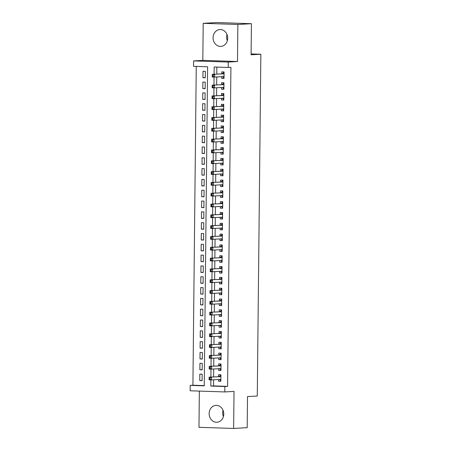 <?xml version="1.0" encoding="UTF-8"?>
<svg xmlns="http://www.w3.org/2000/svg" width="451" height="451" viewBox="0 0 451 451"><rect width="100%" height="100%" fill="white"/><g stroke="black" fill="none" stroke-linecap="round" stroke-linejoin="round"><path stroke-width="0.68" d="M227.343 40.691A8.445 7.306 86.7 0 1 226.633 36.943A8.445 7.306 86.7 0 1 226.988 34.456M213.081 37.721A8.445 7.306 -93.3 0 0 220.877 46.397A8.445 7.306 -93.3 0 0 227.699 38.205A8.445 7.306 -93.3 0 0 219.908 29.535A8.445 7.306 -93.3 0 0 213.081 37.721M223.408 416.544A8.445 7.306 86.7 0 1 222.698 412.795A8.445 7.306 86.7 0 1 223.053 410.309M209.146 413.573A8.445 7.306 -93.3 0 0 216.937 422.243A8.445 7.306 -93.3 0 0 223.764 414.057A8.445 7.306 -93.3 0 0 215.973 405.387A8.445 7.306 -93.3 0 0 209.146 413.573M213.594 379.804L213.526 385.904L227.58 386.372L224.869 386.53L224.812 391.936L190.147 390.786L190.204 385.38L204.258 385.842L207.601 66.776L193.547 66.308L193.603 60.902L228.268 62.052L228.212 67.458L214.157 66.996L214.084 74.201M202.815 60.372L237.485 61.522L237.869 24.478L251.421 23.7L216.756 22.55L203.204 23.328L202.815 60.372L193.603 60.902M199.353 391.09L198.976 427.3L233.641 428.45L234.03 391.406L224.812 391.936M196.253 66.398L192.915 385.222L190.204 385.38M237.869 24.478L203.204 23.328M251.421 23.7L251.094 54.797L260.853 54.233L257.273 396.017L247.514 396.576L247.193 427.672L233.641 428.45M221.683 76.676L221.666 78.356L224.012 78.435L224.079 71.946L221.734 71.867L221.717 73.761M221.571 87.494L221.554 89.174L223.899 89.253L223.967 82.764L221.621 82.685L221.604 84.579M221.458 98.312L221.441 99.992L223.786 100.066L223.854 93.577L221.509 93.498L221.492 95.392M221.345 109.125L221.328 110.805L223.673 110.884L223.741 104.395L221.396 104.316L221.379 106.21M221.232 119.943L221.215 121.623L223.555 121.697L223.628 115.208L221.283 115.135L221.266 117.023M221.12 130.756L221.103 132.436L223.442 132.515L223.51 126.026L221.17 125.947L221.148 127.842M221.007 141.575L220.99 143.255L223.33 143.333L223.397 136.839L221.058 136.766L221.035 138.654M220.894 152.387L220.877 154.067L223.217 154.146L223.284 147.657L220.945 147.578L220.922 149.473M220.781 163.206L220.764 164.886L223.104 164.965L223.172 158.476L220.832 158.397L220.81 160.285M220.669 174.018L220.652 175.698L222.991 175.777L223.059 169.288L220.719 169.21L220.697 171.104M220.556 184.837L220.533 186.517L222.879 186.596L222.946 180.107L220.601 180.028L220.584 181.922M220.438 195.649L220.421 197.335L222.766 197.408L222.833 190.92L220.488 190.841L220.471 192.735M220.325 206.468L220.308 208.148L222.653 208.227L222.721 201.738L220.376 201.659L220.359 203.553M220.212 217.286L220.195 218.966L222.54 219.039L222.608 212.551L220.263 212.472L220.246 214.366M220.099 228.099L220.082 229.779L222.428 229.858L222.495 223.369L220.15 223.29L220.133 225.184M219.987 238.917L219.97 240.597L222.309 240.676L222.382 234.182L220.037 234.108L220.02 235.997M219.874 249.73L219.857 251.41L222.196 251.489L222.264 245L219.925 244.921L219.902 246.815M219.761 260.548L219.744 262.228L222.084 262.307L222.151 255.813L219.812 255.74L219.789 257.628M219.648 271.361L219.631 273.041L221.971 273.12L222.039 266.631L219.699 266.552L219.676 268.446M219.536 282.179L219.519 283.859L221.858 283.938L221.926 277.45L219.586 277.371L219.564 279.265M219.423 292.992L219.406 294.672L221.745 294.751L221.813 288.262L219.474 288.183L219.451 290.078M219.31 303.811L219.287 305.49L221.633 305.569L221.7 299.081L219.355 299.002L219.338 300.896M219.192 314.629L219.175 316.309L221.52 316.382L221.588 309.893L219.242 309.814L219.225 311.709M219.079 325.442L219.062 327.122L221.407 327.2L221.475 320.712L219.13 320.633L219.113 322.527M218.966 336.26L218.949 337.94L221.294 338.013L221.362 331.524L219.017 331.451L219 333.34M218.853 347.073L218.836 348.753L221.182 348.832L221.249 342.343L218.904 342.264L218.887 344.158M218.741 357.891L218.724 359.571L221.063 359.65L221.137 353.156L218.791 353.082L218.774 354.971M218.628 368.704L218.611 370.384L220.951 370.463L221.018 363.974L218.679 363.895L218.656 365.789M202.104 380.447L199.759 380.582L199.827 374.088L202.166 374.167L202.099 380.655L199.759 380.582M202.217 369.628L199.872 369.764L199.94 363.275L202.279 363.354L202.211 369.843L199.872 369.764M202.33 358.816L199.985 358.945L200.052 352.457L202.398 352.535L202.33 359.024L199.985 358.945M202.443 347.997L200.097 348.133L200.165 341.644L202.51 341.723L202.443 348.211L200.097 348.133M202.555 337.179L200.21 337.314L200.278 330.825L202.623 330.904L202.555 337.393L200.21 337.314M202.668 326.366L200.323 326.501L200.391 320.013L202.736 320.086L202.668 326.58L200.323 326.501M202.781 315.548L200.436 315.683L200.503 309.194L202.849 309.273L202.781 315.762L200.436 315.683M202.894 304.735L200.548 304.87L200.622 298.382L202.961 298.455L202.894 304.949L200.548 304.87M203.006 293.917L200.667 294.052L200.734 287.563L203.074 287.642L203.006 294.131L200.667 294.052M203.125 283.104L200.78 283.239L200.847 276.745L203.187 276.824L203.119 283.313L200.78 283.239M203.238 272.286L200.892 272.421L200.96 265.932L203.3 266.011L203.232 272.5L200.892 272.421M203.35 261.473L201.005 261.608L201.073 255.114L203.412 255.193L203.345 261.681L201.005 261.608M203.463 250.655L201.118 250.79L201.185 244.301L203.525 244.38L203.457 250.869L201.118 250.79M203.576 239.842L201.231 239.971L201.298 233.483L203.643 233.562L203.576 240.05L201.231 239.971M203.689 229.023L201.343 229.159L201.411 222.67L203.756 222.749L203.689 229.238L201.343 229.159M203.801 218.205L201.456 218.34L201.524 211.852L203.869 211.931L203.801 218.419L201.456 218.34M203.914 207.392L201.569 207.528L201.636 201.039L203.982 201.112L203.914 207.607L201.569 207.528M204.027 196.574L201.682 196.709L201.749 190.221L204.094 190.299L204.027 196.788L201.682 196.709M204.14 185.761L201.794 185.897L201.868 179.408L204.207 179.481L204.14 185.97L201.794 185.897M204.252 174.943L201.913 175.078L201.98 168.589L204.32 168.668L204.252 175.157L201.913 175.078M204.371 164.13L202.025 164.265L202.093 157.771L204.433 157.85L204.365 164.339L202.025 164.265M204.483 153.312L202.138 153.447L202.206 146.958L204.545 147.037L204.478 153.526L202.138 153.447M204.596 142.499L202.251 142.629L202.319 136.14L204.658 136.219L204.591 142.708L202.251 142.629M204.709 131.681L202.364 131.816L202.431 125.327L204.771 125.406L204.703 131.895L202.364 131.816M204.822 120.862L202.476 120.998L202.544 114.509L204.889 114.588L204.822 121.077L202.476 120.998M204.934 110.05L202.589 110.185L202.657 103.696L205.002 103.769L204.934 110.264L202.589 110.185M205.047 99.231L202.702 99.367L202.77 92.878L205.115 92.957L205.047 99.445L202.702 99.367M205.16 88.419L202.815 88.554L202.882 82.065L205.228 82.138L205.16 88.633L202.815 88.554M192.915 385.222L204.264 385.599M205.273 77.814L205.34 71.326L202.995 71.247L202.927 77.735L205.273 77.814M227.58 386.372L230.923 67.306L228.212 67.458M216.863 67.086L216.796 74.043M216.762 76.963L216.677 84.861M216.649 87.776L216.565 95.674M216.536 98.594L216.452 106.492M216.424 109.407L216.339 117.305M216.311 120.225L216.226 128.123M216.198 131.038L216.114 138.942M216.085 141.856L216.001 149.755M215.967 152.669L215.888 160.573M215.854 163.487L215.775 171.386M215.741 174.306L215.663 182.204M215.629 185.119L215.55 193.017M215.516 195.937L215.431 203.835M215.403 206.75L215.319 214.648M215.29 217.568L215.206 225.466M215.178 228.381L215.093 236.285M215.065 239.199L214.98 247.097M214.952 250.012L214.868 257.916M214.839 260.83L214.755 268.728M214.721 271.643L214.642 279.547M214.608 282.461L214.529 290.359M214.496 293.28L214.417 301.178M214.383 304.092L214.304 311.991M214.27 314.911L214.186 322.809M214.157 325.723L214.073 333.622M214.045 336.542L213.96 344.44M213.932 347.355L213.847 355.258M213.819 358.173L213.735 366.071M213.706 368.986L213.622 376.889M218.515 379.522L218.498 381.202L220.838 381.281L220.905 374.792L218.566 374.713L218.543 376.602M260.853 54.233L251.106 53.911M237.485 61.522L228.268 62.052M210.882 379.911L210.814 386.062L224.869 386.53M214.05 77.065L213.971 85.014M213.937 87.883L213.859 95.832M213.825 98.701L213.746 106.65M213.712 109.514L213.627 117.463M213.599 120.332L213.515 128.281M213.486 131.145L213.402 139.094M213.374 141.964L213.289 149.912M213.261 152.776L213.176 160.725M213.148 163.595L213.064 171.543M213.035 174.407L212.951 182.356M212.923 185.226L212.838 193.175M212.804 196.038L212.725 203.993M212.692 206.857L212.613 214.806M212.579 217.675L212.5 225.624M212.466 228.488L212.382 236.437M212.353 239.306L212.269 247.255M212.241 250.119L212.156 258.068M212.128 260.937L212.043 268.886M212.015 271.75L211.931 279.699M211.902 282.568L211.818 290.517M211.79 293.381L211.705 301.33M211.677 304.2L211.592 312.148M211.558 315.018L211.48 322.967M211.446 325.831L211.367 333.779M211.333 336.649L211.254 344.598M211.22 347.462L211.136 355.411M211.107 358.28L211.023 366.229M210.995 369.093L210.91 377.042M213.526 385.904L210.814 386.062M220.843 381.067L218.498 381.202M205.273 77.6L202.927 77.735M220.956 370.248L218.611 370.384M221.069 359.436L218.724 359.571M221.182 348.617L218.836 348.753M221.294 337.805L218.949 337.94M221.407 326.986L219.062 327.122M221.52 316.174L219.175 316.309M221.633 305.355L219.287 305.49M221.745 294.542L219.406 294.672M221.858 283.724L219.519 283.859M221.977 272.906L219.631 273.041M222.089 262.093L219.744 262.228M222.202 251.275L219.857 251.41M222.315 240.462L219.97 240.597M222.428 229.644L220.082 229.779M222.54 218.831L220.195 218.966M222.653 208.012L220.308 208.148M222.766 197.2L220.421 197.335M222.879 186.381L220.533 186.517M222.991 175.569L220.652 175.698M223.11 164.75L220.764 164.886M223.222 153.932L220.877 154.067M223.335 143.119L220.99 143.255M223.448 132.301L221.103 132.436M223.561 121.488L221.215 121.623M223.673 110.67L221.328 110.805M223.786 99.857L221.441 99.992M223.899 89.039L221.554 89.174M224.012 78.226L221.666 78.356M219.316 379.477L220.849 380.537M220.889 376.641L209.112 377.149L220.889 376.681M210.042 378.051L211.457 377.222L211.429 379.928L209.084 379.849L209.095 379.105L210.031 379.133L210.042 378.051L209.106 378.023L209.095 379.105M220.86 379.387L211.429 379.928L210.031 379.133M218.977 376.579A1.082 0.541 91.9 0 0 219.18 376.489L220.781 375.125M209.112 377.149L209.106 378.023M219.428 368.659L220.962 369.719M221.001 365.829L209.23 366.33L221.001 365.868M210.155 367.238L211.57 366.409L211.542 369.11L209.196 369.036L209.208 368.287L210.143 368.32L210.155 367.238L209.219 367.204L209.208 368.287M220.748 368.585L211.542 369.11L210.143 368.32M219.09 365.767A1.082 0.541 91.9 0 0 219.293 365.676L220.894 364.307M209.23 366.33L209.219 367.204M219.547 357.846L221.075 358.906M221.114 355.01L209.343 355.518L221.114 355.05M210.267 356.42L211.682 355.591L211.654 358.297L209.315 358.218L209.32 357.474L210.256 357.502L210.267 356.42L209.332 356.391L209.32 357.474M221.086 357.756L211.654 358.297L210.256 357.502M219.203 354.948A1.082 0.541 91.9 0 0 219.406 354.858L221.007 353.494M209.343 355.518L209.332 356.391M219.66 347.028L221.187 348.087M221.227 344.198L209.456 344.699L221.227 344.237M210.38 345.607L211.795 344.778L211.767 347.479L209.427 347.405L209.433 346.656L210.369 346.689L210.38 345.607L209.444 345.573L209.433 346.656M221.199 346.937L211.767 347.479L210.369 346.689M219.321 344.13A1.082 0.541 91.9 0 0 219.524 344.04L221.12 342.675M209.456 344.699L209.444 345.573M219.772 336.209L221.3 337.275M221.34 333.379L209.568 333.881L221.34 333.419M210.493 334.789L211.908 333.96L211.88 336.666L209.54 336.587L209.546 335.837L210.482 335.871L210.493 334.789L209.557 334.76L209.546 335.837M221.086 336.136L211.88 336.666L210.482 335.871M219.434 333.317A1.082 0.541 91.9 0 0 219.637 333.227L221.232 331.863M209.568 333.881L209.557 334.76M219.885 325.397L221.413 326.456M221.452 322.566L209.681 323.068L221.452 322.606M210.606 323.976L212.021 323.147L211.993 325.847L209.653 325.774L209.659 325.024L210.594 325.053L210.606 323.976L209.67 323.942L209.659 325.024M221.424 325.306L211.993 325.847L210.594 325.053M219.547 322.499A1.082 0.541 91.9 0 0 219.75 322.409L221.345 321.044M209.681 323.068L209.67 323.942M219.998 314.578L221.526 315.644M221.565 311.748L209.794 312.25L221.565 311.788M210.718 313.157L212.133 312.329L212.105 315.035L209.766 314.956L209.771 314.206L210.707 314.24L210.718 313.157L209.783 313.129L209.771 314.206M221.537 314.494L212.105 315.035L210.707 314.24M219.66 311.686A1.082 0.541 91.9 0 0 219.862 311.596L221.464 310.232M209.794 312.25L209.783 313.129M220.111 303.765L221.638 304.825M221.683 300.93L209.907 301.437L221.678 300.969M210.831 302.339L212.252 301.516L212.224 304.216L209.878 304.137L209.884 303.393L210.82 303.422L210.831 302.339L209.895 302.311L209.884 303.393M221.65 303.675L212.224 304.216L210.82 303.422M219.772 300.868A1.082 0.541 91.9 0 0 219.975 300.778L221.576 299.413M209.907 301.437L209.895 302.311M220.223 292.947L221.751 294.013M221.796 290.117L210.019 290.619L221.796 290.156M210.95 291.526L212.365 290.698L212.336 293.404L209.991 293.325L209.997 292.575L210.933 292.609L210.95 291.526L210.008 291.493L209.997 292.575M221.768 292.862L212.336 293.404L210.933 292.609M219.885 290.055A1.082 0.541 91.9 0 0 220.088 289.965L221.689 288.601M210.019 290.619L210.008 291.493M220.336 282.134L221.864 283.194M221.909 279.299L210.132 279.806L221.909 279.338M211.062 280.708L212.477 279.879L212.449 282.585L210.104 282.506L210.11 281.762L211.051 281.79L211.062 280.708L210.121 280.68L210.11 281.762M221.881 282.044L212.449 282.585L211.051 281.79M219.998 279.237A1.082 0.541 91.9 0 0 220.201 279.146L221.802 277.782M210.132 279.806L210.121 280.68M220.449 271.316L221.982 272.381M222.022 268.486L210.245 268.988L222.022 268.525M211.175 269.895L212.59 269.067L212.562 271.773L210.217 271.694L210.222 270.944L211.164 270.978L211.175 269.895L210.234 269.861L210.222 270.944M221.993 271.226L212.562 271.773L211.164 270.978M220.111 268.424A1.082 0.541 91.9 0 0 220.314 268.334L221.915 266.969M210.245 268.988L210.234 269.861M220.562 260.503L222.095 261.563M222.134 257.668L210.358 258.175L222.134 257.707M211.288 259.077L212.703 258.248L212.675 260.954L210.329 260.875L210.341 260.131L211.277 260.159L211.288 259.077L210.352 259.049L210.341 260.131M221.881 260.424L212.675 260.954L211.277 260.159M220.223 257.606A1.082 0.541 91.9 0 0 220.426 257.515L222.027 256.151M210.358 258.175L210.352 259.049M220.674 249.685L222.208 250.745M222.247 246.855L210.476 247.357L222.247 246.894M211.401 248.264L212.816 247.436L212.787 250.136L210.442 250.063L210.454 249.313L211.389 249.347L211.401 248.264L210.465 248.23L210.454 249.313M222.219 249.595L212.787 250.136L211.389 249.347M220.336 246.787A1.082 0.541 91.9 0 0 220.539 246.703L222.14 245.333M210.476 247.357L210.465 248.23M220.793 238.867L222.32 239.932M222.36 236.036L210.589 236.538L222.36 236.076M211.513 237.446L212.928 236.617L212.9 239.323L210.561 239.244L210.566 238.5L211.502 238.528L211.513 237.446L210.578 237.418L210.566 238.5M222.332 238.782L212.9 239.323L211.502 238.528M220.449 235.974A1.082 0.541 91.9 0 0 220.652 235.884L222.253 234.52M210.589 236.538L210.578 237.418M220.905 228.054L222.433 229.114M222.473 225.224L210.702 225.725L222.473 225.263M211.626 226.633L213.041 225.804L213.013 228.505L210.673 228.431L210.679 227.682L211.615 227.71L211.626 226.633L210.69 226.599L210.679 227.682M222.444 227.964L213.013 228.505L211.615 227.71M220.567 225.156A1.082 0.541 91.9 0 0 220.77 225.066L222.366 223.702M210.702 225.725L210.69 226.599M221.018 217.235L222.546 218.301M222.585 214.405L210.814 214.907L222.585 214.445M211.739 215.815L213.154 214.986L213.126 217.692L210.786 217.613L210.792 216.863L211.728 216.897L211.739 215.815L210.803 215.787L210.792 216.863M222.332 217.162L213.126 217.692L211.728 216.897M220.68 214.343A1.082 0.541 91.9 0 0 220.883 214.253L222.478 212.889M210.814 214.907L210.803 215.787M221.131 206.423L222.659 207.483M222.698 203.593L210.927 204.094L222.698 203.626M211.852 205.002L213.267 204.173L213.238 206.874L210.899 206.795L210.905 206.051L211.84 206.079L211.852 205.002L210.916 204.968L210.905 206.051M222.67 206.332L213.238 206.874L211.84 206.079M220.793 203.525A1.082 0.541 91.9 0 0 220.996 203.435L222.591 202.071M210.927 204.094L210.916 204.968M221.244 195.604L222.771 196.67M222.811 192.774L211.04 193.276L222.811 192.814M211.964 194.184L213.379 193.355L213.351 196.061L211.012 195.982L211.017 195.232L211.953 195.266L211.964 194.184L211.029 194.15L211.017 195.232M222.783 195.52L213.351 196.061L211.953 195.266M220.905 192.712A1.082 0.541 91.9 0 0 221.108 192.622L222.709 191.258M211.04 193.276L211.029 194.15M221.356 184.792L222.884 185.851M222.929 181.956L211.153 182.463L222.924 181.995M212.077 183.365L213.498 182.542L213.47 185.243L211.124 185.164L211.13 184.42L212.066 184.448L212.077 183.365L211.141 183.337L211.13 184.42M222.67 184.713L213.47 185.243L212.066 184.448M221.018 181.894A1.082 0.541 91.9 0 0 221.221 181.804L222.822 180.439M211.153 182.463L211.141 183.337M221.469 173.973L222.997 175.039M223.042 171.143L211.265 171.645L223.042 171.183M212.195 172.553L213.611 171.724L213.582 174.43L211.237 174.351L211.243 173.601L212.184 173.635L212.195 172.553L211.254 172.519L211.243 173.601M223.014 173.883L213.582 174.43L212.184 173.635M221.131 171.081A1.082 0.541 91.9 0 0 221.334 170.991L222.935 169.627M211.265 171.645L211.254 172.519M221.582 163.161L223.11 164.22M223.155 160.325L211.378 160.832L223.155 160.364M212.308 161.734L213.723 160.906L213.695 163.612L211.35 163.533L211.356 162.788L212.297 162.817L212.308 161.734L211.367 161.706L211.356 162.788M223.127 163.07L213.695 163.612L212.297 162.817M221.244 160.263A1.082 0.541 91.9 0 0 221.447 160.173L223.048 158.808M211.378 160.832L211.367 161.706M221.695 152.342L223.228 153.402M223.268 149.512L211.491 150.014L223.268 149.552M212.421 150.922L213.836 150.093L213.808 152.793L211.463 152.72L211.468 151.97L212.41 152.004L212.421 150.922L211.48 150.888L211.468 151.97M223.239 152.252L213.808 152.793L212.41 152.004M221.356 149.45A1.082 0.541 91.9 0 0 221.559 149.36L223.16 147.99M211.491 150.014L211.48 150.888M221.807 141.529L223.341 142.589M223.38 138.694L211.604 139.201L223.38 138.733M212.534 140.103L213.949 139.274L213.921 141.98L211.575 141.902L211.587 141.157L212.522 141.186L212.534 140.103L211.598 140.075L211.587 141.157M223.127 141.451L213.921 141.98L212.522 141.186M221.469 138.632A1.082 0.541 91.9 0 0 221.672 138.542L223.273 137.177M211.604 139.201L211.598 140.075M221.92 130.711L223.454 131.771M223.493 127.881L211.722 128.383L223.493 127.921M212.646 129.29L214.062 128.462L214.033 131.162L211.694 131.089L211.699 130.339L212.635 130.373L212.646 129.29L211.711 129.257L211.699 130.339M223.465 130.621L214.033 131.162L212.635 130.373M221.582 127.813A1.082 0.541 91.9 0 0 221.785 127.723L223.386 126.359M211.722 128.383L211.711 129.257M222.039 119.893L223.566 120.958M223.606 117.063L211.835 117.564L223.606 117.102M212.759 118.472L214.174 117.643L214.146 120.349L211.807 120.27L211.812 119.521L212.748 119.554L212.759 118.472L211.823 118.444L211.812 119.521M223.578 119.808L214.146 120.349L212.748 119.554M221.695 117.001A1.082 0.541 91.9 0 0 221.898 116.91L223.499 115.546M211.835 117.564L211.823 118.444M222.151 109.08L223.679 110.14M223.719 106.25L211.947 106.752L223.719 106.289M212.872 107.659L214.287 106.831L214.259 109.531L211.919 109.458L211.925 108.708L212.861 108.736L212.872 107.659L211.936 107.626L211.925 108.708M223.465 109.001L214.259 109.531L212.861 108.736M221.813 106.182A1.082 0.541 91.9 0 0 222.016 106.092L223.611 104.728M211.947 106.752L211.936 107.626M222.264 98.262L223.792 99.327M223.831 95.432L212.06 95.933L223.831 95.471M212.985 96.841L214.4 96.012L214.372 98.718L212.032 98.639L212.038 97.89L212.973 97.923L212.985 96.841L212.049 96.813L212.038 97.89M223.803 98.177L214.372 98.718L212.973 97.923M221.926 95.37A1.082 0.541 91.9 0 0 222.129 95.279L223.724 93.915M212.06 95.933L212.049 96.813M222.377 87.449L223.905 88.509M223.944 84.613L212.173 85.121L223.944 84.653M213.097 86.028L214.513 85.2L214.484 87.9L212.145 87.821L212.15 87.077L213.086 87.105L213.097 86.028L212.162 85.994L212.15 87.077M223.916 87.359L214.484 87.9L213.086 87.105M222.039 84.551A1.082 0.541 91.9 0 0 222.242 84.461L223.843 83.097M212.173 85.121L212.162 85.994M222.49 76.631L224.017 77.696M224.057 73.801L212.286 74.302L224.057 73.84M213.21 75.21L214.625 74.381L214.597 77.087L212.258 77.008L212.263 76.258L213.199 76.292L213.21 75.21L212.274 75.176L212.263 76.258M223.803 76.557L214.597 77.087L213.199 76.292M222.151 73.739A1.082 0.541 91.9 0 0 222.354 73.648L223.955 72.284M212.286 74.302L212.274 75.176M220.889 376.546L219.18 376.489M221.001 365.733L219.293 365.676M221.114 354.914L219.406 354.858M221.227 344.102L219.524 344.04M221.34 333.283L219.637 333.227M221.458 322.465L219.75 322.409M221.571 311.652L219.862 311.596M221.683 300.834L219.975 300.778M221.796 290.021L220.088 289.965M221.909 279.203L220.201 279.146M222.022 268.39L220.314 268.334M222.134 257.572L220.426 257.515M222.247 246.759L220.539 246.703M222.36 235.941L220.652 235.884M222.473 225.122L220.77 225.066M222.585 214.31L220.883 214.253M222.704 203.491L220.996 203.435M222.817 192.678L221.108 192.622M222.929 181.86L221.221 181.804M223.042 171.047L221.334 170.991M223.155 160.229L221.447 160.173M223.268 149.416L221.559 149.36M223.38 138.598L221.672 138.542M223.493 127.785L221.785 127.723M223.606 116.967L221.898 116.91M223.719 106.148L222.016 106.092M223.831 95.336L222.129 95.279M223.95 84.517L222.242 84.461M224.062 73.705L222.354 73.648"/></g></svg>
